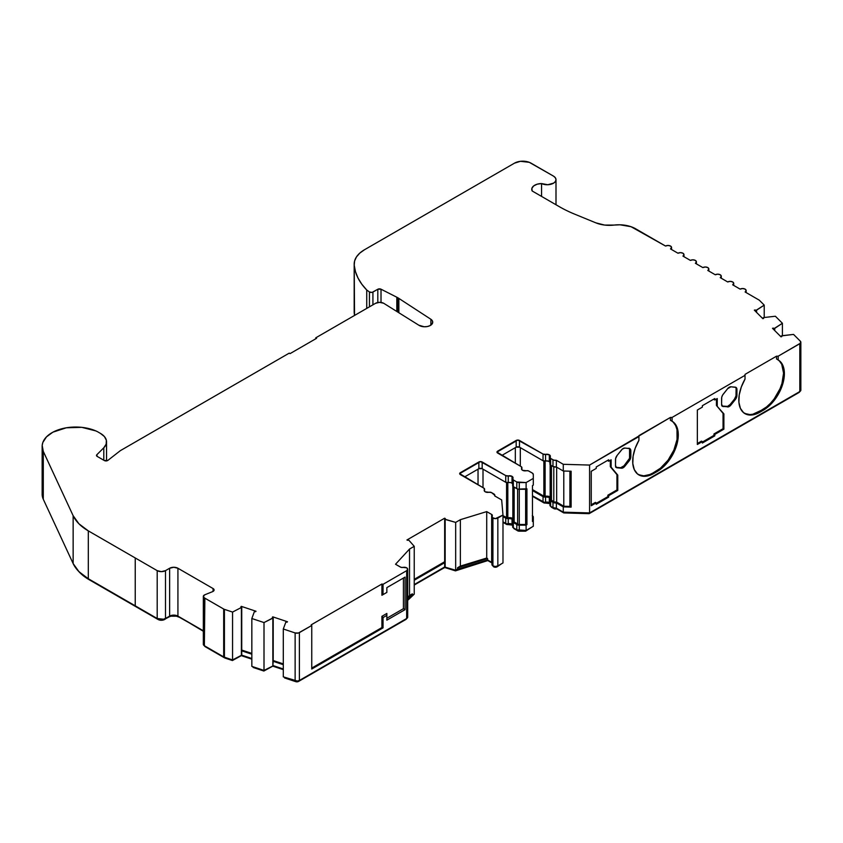 <?xml version="1.0" encoding="UTF-8"?>
<svg xmlns="http://www.w3.org/2000/svg" width="843" height="843" viewBox="0 0 843 843"><rect width="100%" height="100%" fill="white"/><g stroke="black" fill="none" stroke-linecap="round" stroke-linejoin="round"><path stroke-width="1.26" d="M514.125 519.825L512.85 518.466L512.85 486.274L512.85 518.466L507.159 517.887L502.986 515.642L506.569 517.707L506.569 482.596L506.569 517.707A1.17 0.674 0 0 0 507.823 517.855L507.823 482.66L507.823 517.855A4.689 2.708 0 0 1 512.85 518.466A4.689 2.708 0 0 1 513.819 519.277M551.427 498.287L550.152 496.927L550.152 464.735L550.152 496.927L543.872 496.169L532.47 489.593L543.872 496.169L543.872 461.068L543.872 496.169A1.17 0.674 0 0 0 545.126 496.327L545.126 461.132L545.126 496.327A4.689 2.708 0 0 1 550.152 496.927A4.689 2.708 0 0 1 551.122 497.739M638.478 474.672A29.895 17.26 120 0 0 652.998 472.965L653.831 473.439A29.895 17.26 -60 0 1 638.889 474.925A29.895 17.26 -60 0 1 638.91 440.362L638.91 435.631L670.406 417.443L670.406 420.309L672.071 421.215A29.895 17.26 -60 0 1 672.092 421.226L670.406 420.309L670.406 417.443L672.071 417.443L745.022 375.335L745.022 379.097L741.313 386.99L739.216 394.945L738.9 402.29L740.407 408.37L743.589 412.691L748.184 414.851L753.8 414.672L759.943 412.185L767.383 407.422L775.002 399.371L778.205 394.492L782.789 383.923L783.99 378.655L783.99 369.118L780.818 362.132L778.173 359.961A29.895 17.26 -60 0 1 778.205 359.972A29.895 17.26 -60 0 1 784.39 373.66L783.568 373.175A29.895 17.26 120 0 0 777.657 359.666M744.58 413.418A29.895 17.26 120 0 0 759.111 411.7L759.943 412.185A29.895 17.26 -60 0 1 744.991 413.66A29.895 17.26 -60 0 1 745.022 379.097L745.022 374.376L776.519 356.189L776.519 359.055L776.519 356.189L778.173 356.189L778.173 359.961L778.173 356.189L800.492 343.154L800.376 341.236L793.548 334.408L781.429 335.904L781.429 336.684L782.041 335.704L793.548 334.408L800.376 341.236A3.52 2.034 180 0 1 800.85 342.258A3.52 2.034 180 0 1 799.817 343.691L799.817 391.552L589.584 512.923L589.584 465.062L638.91 436.59L638.91 440.362L635.2 448.255L633.104 456.211L632.798 463.545L634.294 469.635L637.487 473.945L642.081 476.105L647.687 475.937L653.831 473.439L657.15 471.532L653.831 473.439L652.998 472.965L656.318 471.047L657.15 471.532L661.27 468.676L668.889 460.636L674.727 450.531L676.676 445.188L678.288 434.914A29.895 17.26 -60 0 1 657.15 471.532L656.318 471.047A29.895 17.26 120 0 0 677.456 434.44L678.288 434.914L677.877 430.383L676.666 426.484L674.706 423.397L672.071 421.215L672.071 417.443L672.071 421.215A29.895 17.26 -60 0 1 678.288 434.914L677.456 434.44A29.895 17.26 120 0 0 671.544 420.92M203.806 643.283L203.342 644.126L204.364 645.738L204.364 597.877A3.52 2.034 180 0 1 203.332 596.433L203.332 644.294A3.52 2.034 0 0 0 204.364 645.738L223.69 656.897L204.364 645.738L204.87 598.161L223.69 609.036L223.69 656.897A3.52 2.034 180 0 0 224.417 657.213L224.417 609.363A3.52 2.034 180 0 1 223.69 609.036L223.69 656.897A3.52 2.034 0 0 0 224.417 657.213L232.552 659.932L224.417 657.213L224.417 609.363L232.552 612.071L232.552 659.932L241.741 655.148L241.741 650.838L241.741 655.148L251.836 658.509L241.383 655.496L241.383 607.634L241.383 655.496L232.552 659.932L232.552 612.071L241.741 607.287L241.741 650.838L241.741 607.287A5.859 3.383 180 0 1 241.246 607.034A5.859 3.383 180 0 1 240.877 606.791L241.309 606.359L256.019 611.259L255.587 611.702A5.859 3.383 180 0 1 254.417 611.512L251.836 618.509L264.007 622.566L272.847 618.13L272.847 665.991L264.007 670.427L264.007 622.566L264.007 670.427L251.836 666.37L251.836 618.509L251.836 666.37L264.007 670.427L272.847 665.991L273.206 617.771A5.859 3.383 180 0 1 272.721 617.519A5.859 3.383 180 0 1 272.342 617.287L272.774 616.844L287.495 621.755L287.052 622.187A5.859 3.383 180 0 1 285.893 621.997L283.301 628.994L295.134 632.945L295.134 680.796A3.52 2.034 0 0 0 299.381 680.48L299.381 632.619A3.52 2.034 180 0 1 295.134 632.945L295.134 680.796L283.301 676.855L283.301 628.994L283.301 676.855L297.347 681.06L299.381 680.48L299.381 632.619L311.752 625.474L311.752 669.026L383.038 627.866L383.038 617.582L386.853 615.379L386.853 620.163L405.083 609.637L405.083 577.086L386.853 587.624L386.853 592.408L383.038 594.61L383.038 584.315L406.663 570.679L406.663 618.541A3.52 2.034 0 0 0 407.696 617.097L407.696 569.246A3.52 2.034 180 0 1 406.663 570.679L406.663 618.541L299.381 680.48L406.663 618.541L407.696 617.118M273.206 661.323L273.206 617.771L272.847 665.991L273.206 661.323L283.301 664.695L273.206 661.323M549.32 454.809A3.52 2.034 180 0 1 550.353 456.242A3.52 2.034 180 0 1 550.11 456.99L550.637 458.444A2.35 1.349 180 0 1 549.952 457.486A2.35 1.349 180 0 1 550.11 456.99L550.279 455.831L549.32 454.809L549.32 461.511L549.32 454.809A3.52 2.034 180 0 0 545.558 454.356A2.35 1.349 180 0 1 543.04 454.05L543.04 460.752L519.478 447.159A2.35 1.349 0 0 0 516.169 447.159L501.806 455.452L516.169 447.159L516.169 440.457L516.169 447.159L519.478 447.159L519.478 440.457L519.478 447.159L543.04 460.752A2.35 1.349 0 0 0 545.558 461.058L545.558 454.356L549.32 454.809M549.952 462.006A3.52 2.034 0 0 0 549.32 461.511A3.52 2.034 0 0 0 545.558 461.058L545.558 454.356L543.04 454.05L543.04 460.752L548.508 461.163L550.279 462.533M550.279 503.692L549.931 503.145A3.52 2.034 0 0 0 549.32 502.67L549.32 497.402A3.52 2.034 180 0 1 550.353 498.845A3.52 2.034 180 0 1 550.11 499.583L550.237 500.721L552.976 502.386L552.976 507.644L550.237 505.99L550.11 504.852M512.649 524.694A3.52 2.034 0 0 0 512.017 524.209L512.017 518.94A3.52 2.034 180 0 1 513.05 520.384A3.52 2.034 180 0 1 512.807 521.122L512.934 522.26L516.791 524.567L516.791 529.836L512.934 527.528L512.807 526.38M512.017 476.348A3.52 2.034 180 0 1 513.05 477.781A3.52 2.034 180 0 1 512.807 478.529L513.334 479.973A2.35 1.349 180 0 1 512.649 479.024A2.35 1.349 180 0 1 512.807 478.529L512.976 477.37L512.017 476.348L512.017 483.05L512.017 476.348A3.52 2.034 180 0 0 508.255 475.895A2.35 1.349 180 0 1 505.737 475.589L505.737 482.291L482.175 468.687A2.35 1.349 0 0 0 478.866 468.687L464.504 476.98L478.866 468.687L478.866 461.985L478.866 468.687L482.175 468.687L482.175 461.985L482.175 468.687L505.737 482.291A2.35 1.349 0 0 0 508.255 482.596L508.255 475.895L512.017 476.348M512.649 483.534A3.52 2.034 0 0 0 512.017 483.05A3.52 2.034 0 0 0 508.255 482.596L508.255 475.895L505.737 475.589L505.737 482.291L511.206 482.702L512.976 484.072M397.896 297.811A23.446 13.541 180 0 1 398.855 298.411L398.855 312.732L398.855 298.411L430.878 319.265A7.924 4.573 180 0 1 432.722 322.205A7.924 4.573 180 0 1 427.591 326.483A7.924 4.573 180 0 1 418.834 325.219L383.639 303.238L379.54 302.342L375.514 303.332A5.859 3.383 180 0 1 383.639 303.238L418.834 325.219L424.229 326.768L427.275 326.547L429.951 325.672L432.691 322.584L432.354 320.825L430.878 319.265L430.878 325.135L430.878 319.265L398.855 298.411A23.446 13.541 180 0 0 397.896 297.811L397.896 312.131L397.896 297.811A23.446 13.541 180 0 0 396.821 297.231L396.821 311.457L396.821 297.231A23.446 13.541 180 0 1 397.896 297.811M203.332 596.433A3.52 2.034 180 0 1 204.828 594.779L203.342 596.264L204.364 597.877L223.69 609.036A3.52 2.034 0 0 0 224.417 609.363L232.552 612.071L241.741 607.287A5.859 3.383 180 0 1 241.246 607.034A5.859 3.383 180 0 1 240.877 606.791L241.309 606.359L241.309 607.065L241.309 606.359L256.019 611.259L255.587 611.702A5.859 3.383 180 0 1 254.417 611.512L251.836 618.509L264.007 622.566L273.206 617.771A5.859 3.383 180 0 1 272.721 617.519A5.859 3.383 180 0 1 272.342 617.287L272.774 616.844L272.774 617.55L272.774 616.844L287.495 621.755L287.052 622.187A5.859 3.383 180 0 1 285.893 621.997L283.301 628.994L295.134 632.945L298.443 633.009L311.752 625.474L311.215 624.821L381.911 584.009L383.038 584.315L383.038 594.61L386.853 592.408L386.853 587.624L405.083 577.086L405.083 609.637L386.853 620.163L386.853 615.379L383.038 617.582L383.038 627.866L381.911 627.561L381.911 616.317L383.038 617.582L381.911 616.317L386.853 613.462L386.853 615.379L386.853 613.462L381.911 616.317L381.911 627.561L311.752 668.077L381.911 627.561L383.038 627.866L311.752 669.026L311.752 625.474L311.215 624.821L381.911 584.009L383.038 584.315L406.663 570.679L407.696 569.267L406.716 567.834A3.52 2.034 180 0 1 407.696 569.246M212.594 591.638L204.828 594.779L212.594 591.638A3.52 2.034 180 0 0 214.09 589.974L214.09 589.974A3.52 2.034 180 0 0 213.058 588.54L213.058 591.407L213.058 588.54L214.08 590.153L212.594 591.638M42.15 446.379L42.15 494.24A33.53 19.357 0 0 0 43.288 499.256L73.141 563.556L78.989 571.723L88.304 578.73L157.198 618.509L163.595 619.236L171.54 615.379L176.029 615.379L203.332 630.785L177.926 616.117L177.926 568.256L213.058 588.54L177.926 568.256L177.926 616.117A5.859 3.383 0 0 0 169.633 616.117L169.633 568.256A5.859 3.383 180 0 1 177.926 568.256L173.784 567.265L169.633 568.256L169.633 616.117L165.491 618.509L165.491 570.648L169.633 568.256L165.491 570.648A5.859 3.383 180 0 1 157.198 570.648L157.198 618.509A5.859 3.383 0 0 0 165.491 618.509L165.491 570.648L161.35 571.638L157.198 570.648L157.198 618.509L135.238 605.822L135.238 557.961L157.198 570.648L135.238 557.961L135.238 605.822L88.304 578.73L88.304 530.869L135.238 557.961L88.304 530.869A58.62 33.846 180 0 1 73.141 515.705L73.141 563.556A58.62 33.846 0 0 0 88.304 578.73L88.304 530.869L78.989 523.861L73.141 515.705L73.141 563.556L43.288 499.256L43.288 451.395L73.141 515.705L43.288 451.395A33.53 19.357 180 0 1 42.15 446.379A33.53 19.357 180 0 1 60.738 429.055A33.53 19.357 180 0 1 95.891 430.931A20.559 11.876 180 0 1 98.041 432.006A20.559 11.876 0 0 0 95.891 430.931L81.75 427.338L66.323 427.791L52.877 432.185L46.47 436.885L42.835 442.48L42.192 445.452L43.288 451.395L43.288 499.256L42.192 493.313L42.835 490.341M100.528 433.45L98.041 432.006L100.528 433.45A20.559 11.876 180 0 1 106.545 441.837A20.559 11.876 180 0 1 103.794 447.781L103.794 460.225L103.794 447.781L106.155 444.156L106.376 440.288L104.427 436.59L100.528 433.45M96.808 456.116L96.808 454.767L103.794 447.781L96.808 454.767L96.808 456.116M97.177 456.4A2.35 1.349 180 0 1 96.492 455.441A2.35 1.349 180 0 1 96.808 454.767L97.177 456.4L104.342 460.541L97.177 456.4M107.883 460.383A2.35 1.349 180 0 1 104.342 460.541L107.883 460.383L119.854 451.037A11.728 6.765 180 0 1 120.992 450.278A11.728 6.765 0 0 0 119.854 451.037L107.883 460.383M574.473 214.069L595.853 222.847L574.473 214.069A117.23 67.682 180 0 1 559.51 206.777L532.186 190.992L559.51 206.777A117.23 67.682 180 0 0 574.473 214.069M614.21 225.07A23.446 13.541 180 0 1 595.853 222.847L604.631 225.07L614.21 225.07A23.446 13.541 180 0 1 635.569 228.748L665.538 246.051A3.52 2.034 180 0 1 669.374 245.608A3.52 2.034 180 0 1 671.544 247.484A3.52 2.034 180 0 1 670.512 248.927L677.972 253.227A3.52 2.034 180 0 1 681.808 252.795A3.52 2.034 180 0 1 683.979 254.67A3.52 2.034 180 0 1 682.946 256.103L690.406 260.413A3.52 2.034 180 0 1 694.242 259.971A3.52 2.034 180 0 1 696.413 261.846A3.52 2.034 180 0 1 695.38 263.279L702.841 267.589A3.52 2.034 180 0 1 706.676 267.147A3.52 2.034 180 0 1 708.847 269.022A3.52 2.034 180 0 1 707.814 270.455L715.275 274.765A3.52 2.034 180 0 1 719.111 274.333A3.52 2.034 180 0 1 721.281 276.209A3.52 2.034 180 0 1 720.249 277.642L727.709 281.952A3.52 2.034 180 0 1 731.545 281.509A3.52 2.034 180 0 1 733.716 283.385A3.52 2.034 180 0 1 732.683 284.818L740.143 289.128A3.52 2.034 180 0 1 743.979 288.685A3.52 2.034 180 0 1 746.15 290.561A3.52 2.034 180 0 1 745.117 291.994L758.974 299.992A3.52 2.034 180 0 1 759.532 300.414L764.222 305.113L764.222 317.495L764.222 305.113L756.55 310.213L756.55 312.374L756.55 310.213L755.939 310.414L755.939 311.762L755.939 310.414L764.222 305.113L759.532 300.414A3.52 2.034 0 0 0 758.974 299.992L745.117 291.994L746.15 290.561L745.117 289.128L742.63 288.527L740.143 289.128L732.683 284.818L733.716 283.385L732.683 281.952L730.196 281.351L727.709 281.952L720.249 277.642L721.281 276.209L720.249 274.765L717.762 274.175L715.275 274.765L707.814 270.455L708.847 269.022L707.814 267.589L705.328 266.989L702.841 267.589L695.38 263.279L696.413 261.846L695.38 260.413L692.893 259.813L690.406 260.413L682.946 256.103L683.979 254.67L682.946 253.227L680.459 252.637L677.972 253.227L670.512 248.927L671.544 247.484L670.512 246.051L668.025 245.461L665.538 246.051L631.007 226.693L619.984 224.796L614.21 225.07M763.874 317.537L775.381 316.241L782.409 323.269L782.409 335.662L782.409 323.269L774.717 328.38L774.717 330.551L774.717 328.38L774.106 328.58L774.106 329.929L774.106 328.58L782.409 323.269L775.381 316.241L763.874 317.537M497.844 565.895L497.844 518.034L502.986 515.062L502.986 562.924L497.844 565.895L497.844 518.034A3.52 2.034 180 0 1 492.923 518.066L492.923 565.916A3.52 2.034 0 0 0 497.844 565.895L495.399 566.485L492.923 565.916L492.923 518.066A3.52 2.034 180 0 1 491.943 516.654A3.52 2.034 180 0 1 492.186 515.916L492.344 517.591L495.399 518.624L502.986 515.062L502.986 562.924L497.844 565.895M491.943 516.654L491.943 564.515A3.52 2.034 0 0 0 492.923 565.916L492.006 564.905L492.186 563.777M402.986 567.413A3.52 2.034 180 0 1 406.716 567.834L402.986 567.413A2.35 1.349 180 0 1 400.478 567.107L395.536 564.252L409.529 549.035L414.24 546.317L408.613 539.963A5.859 3.383 180 0 1 407.559 540.31L406.948 539.963L444.661 518.192L445.273 518.54A5.859 3.383 180 0 1 444.661 519.14L455.673 522.397L455.673 570.258L445.157 567.297L445.157 519.436L445.157 567.297L414.24 584.568L444.661 567.002L444.661 519.14L444.661 567.002L455.673 570.258L455.673 522.397L460.373 519.678L460.373 566.106L486.717 558.034L487.581 558.53L457.549 567.739L457.549 569.173L455.673 570.258L487.581 559.963L457.549 569.173L457.549 567.739L460.373 566.106L457.549 567.739L487.581 558.53L486.717 558.034L486.717 511.606L491.659 514.462A2.35 1.349 180 0 1 492.344 515.421A2.35 1.349 180 0 1 492.186 515.916L491.659 514.462L491.659 562.323L491.659 514.462L486.717 511.606L460.373 519.678L486.717 511.606L486.717 558.034L460.373 566.106L460.373 519.678L455.673 522.397L445.157 519.436L444.661 518.192L406.948 539.963L407.559 540.31A5.859 3.383 180 0 0 408.613 539.963L414.24 546.317L414.24 594.178L414.24 546.317L409.529 549.035L395.536 564.252L401.015 567.339L402.986 567.413M381.015 302.437L381.015 289.191L396.821 297.231L381.015 289.191L381.015 302.437M377.812 289.254A2.35 1.349 180 0 1 381.015 289.191L377.812 289.254L377.812 302.511L377.812 289.254L372.922 292.068A2.35 1.349 180 0 1 369.434 291.963L369.434 306.841L369.434 291.963L372.1 292.384L377.812 289.254M372.922 304.829L372.922 292.068L372.922 304.829M366.737 308.39L366.737 290.013L369.434 291.963L366.737 290.013A98.599 56.924 180 0 1 354.229 265.239L354.229 313.101A98.599 56.924 0 0 0 354.534 315.44L354.229 265.239A35.174 20.306 180 0 1 354.176 264.122A35.174 20.306 180 0 1 364.471 249.76L359.835 253.069L356.494 256.873L354.597 260.982L354.229 265.239L355.483 271.699L358.022 278.042L361.784 284.165L366.737 290.013L366.737 308.39M354.176 264.122L354.176 311.973A35.174 20.306 0 0 0 354.229 313.101L354.229 310.856M514.472 163.163L364.471 249.76L514.472 163.163A11.728 6.765 180 0 1 531.048 163.163L553.43 176.082A8.788 5.079 180 0 1 556.001 179.675A8.788 5.079 180 0 1 550.932 184.269A8.788 5.079 180 0 1 541.564 183.563L541.564 196.408L541.564 183.563L547.792 184.733L553.693 183.1L555.442 181.456L556.001 179.559L555.295 177.683L553.43 176.082L529.267 162.32L520.468 161.308L514.472 163.163M800.376 389.097L800.818 390.383L799.817 391.552A3.52 2.034 0 0 0 800.85 390.119L800.85 342.258M491.943 562.513A2.35 1.349 0 0 0 491.659 562.323L487.581 559.963L487.581 558.53L487.581 559.963L492.07 562.639M89.137 579.689L158.031 619.468A4.689 2.708 0 0 0 164.659 619.468L168.811 616.591L171.087 616.191L176.472 616.191L178.758 617.076A7.039 4.057 0 0 0 168.811 617.076L163.142 620.048L158.031 619.468L89.137 579.689A57.44 33.162 0 0 1 78.589 571.312L89.137 579.689M178.758 616.591L203.332 631.259L178.758 616.591M204.512 645.612L205.186 646.686L224.523 657.856A2.35 1.349 0 0 0 225.007 658.067L225.007 657.414L225.007 658.067L232.415 660.533L232.415 659.879L232.415 660.533L241.309 655.538L251.836 659.163L241.309 655.654L232.415 660.533L225.007 658.067A2.35 1.349 0 0 1 224.523 657.856L205.186 646.686A2.35 1.349 0 0 1 204.512 645.822M253.142 667.456L253.142 666.802L253.142 667.456L263.87 671.039L263.87 670.385L263.87 671.039L272.774 666.023L283.301 669.648L272.774 666.149L263.87 671.039L253.142 667.456M406.516 618.562L298.548 681.439L295.714 681.65L284.607 677.951L284.607 677.298L284.607 677.951L295.714 681.65L295.714 680.954L295.714 681.65A2.35 1.349 0 0 0 298.548 681.439L405.831 619.5A2.35 1.349 0 0 0 406.516 618.625M411.426 596.275L412.817 595L411.426 596.275M414.24 585.053L444.661 567.487L455.431 570.869L456.843 569.583L487.802 560.089L491.943 562.966L487.802 560.574L455.431 570.869L444.661 567.487L414.24 585.053M493.123 565.822L493.756 566.875A2.35 1.349 0 0 0 497.022 566.854L501.785 563.619L497.022 566.854L493.756 566.875A2.35 1.349 0 0 1 493.113 566.022M512.649 525.052A4.689 2.708 0 0 0 507.823 524.557L502.986 522.344L506.569 524.409L506.569 523.756L506.569 524.409A1.17 0.674 0 0 0 507.823 524.557L507.823 523.819L507.823 524.557L512.85 525.168M513.84 528.456L517.623 530.795A2.35 1.349 0 0 0 519.277 531.185L519.277 530.426L519.277 531.185L525.632 531.185L525.632 530.426L525.632 531.185L532.133 526.959L525.632 531.185L518.382 531.09L514.167 528.793A1.17 0.674 0 0 1 513.861 528.139M549.952 503.513A4.689 2.708 0 0 0 545.126 503.018L532.47 496.295L543.872 502.871L543.872 502.228L543.872 502.871A1.17 0.674 0 0 0 545.126 503.018L545.126 502.291L545.126 503.018L550.152 503.629M551.164 506.601A1.17 0.674 0 0 0 551.47 507.254L553.798 508.603A2.35 1.349 0 0 0 556.654 508.814L563.788 512.934L563.788 512.175L563.788 512.934L589.131 513.672L589.131 512.913L589.131 513.672L798.995 392.511A2.35 1.349 0 0 0 799.67 391.637M551.143 506.917L554.431 508.866L556.654 508.814L563.788 512.934L589.131 513.672L798.995 392.511L799.628 391.289M549.952 457.486L549.952 464.187A2.35 1.349 0 0 0 550.637 465.136L550.637 458.444L552.976 459.793L552.976 466.485A3.52 2.034 0 0 0 556.369 467.011L556.369 460.31L563.282 464.303L563.282 471.005L571.132 471.226L571.132 507.128L563.282 506.896L563.282 512.165L589.584 512.923L589.584 465.062L670.406 417.443L672.071 417.443L745.022 375.335L745.022 374.376L776.519 356.189L778.173 356.189L799.817 343.691L799.817 391.552L589.584 512.923L563.282 512.165L556.369 508.171L552.976 507.644A3.52 2.034 0 0 0 556.369 508.171L556.369 502.913L563.282 506.896L563.282 512.165L556.369 508.171L556.369 502.913A3.52 2.034 180 0 1 552.976 502.386L552.976 507.644L550.637 506.295L550.637 501.037A2.35 1.349 180 0 1 549.952 500.078A2.35 1.349 180 0 1 550.11 499.583L550.279 498.424L549.32 497.402L549.32 502.67L544.22 502.28L532.47 495.81L543.04 501.912A2.35 1.349 0 0 0 545.558 502.217L545.558 496.949A3.52 2.034 180 0 1 549.32 497.402L545.558 496.949A2.35 1.349 180 0 1 543.04 496.653L543.04 501.912L543.04 496.653L545.558 496.949L545.558 502.217A3.52 2.034 0 0 1 549.32 502.67L549.931 503.145M512.649 521.617L512.649 526.875A2.35 1.349 0 0 0 513.334 527.834L513.334 522.576L517.939 525.01L526.116 525.168L526.116 530.426L533.303 526.274L533.303 521.016L533.303 526.274L526.116 530.426L516.791 529.836A3.52 2.034 0 0 0 519.277 530.426L519.277 525.168L526.116 525.168L526.116 530.426L519.277 530.426L519.277 525.168A3.52 2.034 180 0 1 516.791 524.567L516.791 529.836L513.334 527.834L513.334 522.576A2.35 1.349 180 0 1 512.649 521.617A2.35 1.349 180 0 1 512.807 521.122L512.976 519.962L512.017 518.94L512.017 524.209L506.274 523.682L502.986 521.859L505.737 523.45A2.35 1.349 0 0 0 508.255 523.756L508.255 518.487A3.52 2.034 180 0 1 512.017 518.94L508.255 518.487A2.35 1.349 180 0 1 505.737 518.182L505.737 523.45L505.737 518.182L508.255 518.487L508.255 523.756A3.52 2.034 0 0 1 512.017 524.209L512.976 525.231M414.24 594.178L407.696 600.342L412.364 595.253L412.364 593.82L407.696 598.899L412.364 593.82L409.529 595.453L412.364 593.82L412.364 595.253L414.24 594.178M283.301 668.994L273.206 665.633L283.301 668.994M763.263 318.517L763.263 317.737A5.859 3.383 180 0 1 763.589 318.412L762.831 318.665L754.337 310.161L755.086 309.918A5.859 3.383 180 0 1 755.939 310.414A5.859 3.383 180 0 0 755.086 309.918L754.337 310.161L762.831 318.665L763.589 318.412A5.859 3.383 180 0 0 763.263 317.737L763.263 318.517M414.24 580.258L444.661 562.702L414.24 580.258M501.669 499.931L494.704 495.916L494.852 495.378A3.52 2.034 180 0 1 494.704 495.916L501.669 499.931L502.986 515.062L501.669 499.931M493.819 493.914A3.52 2.034 180 0 1 494.852 495.347L491.511 492.575L488.993 492.27A2.35 1.349 180 0 1 491.511 492.575L493.819 493.914M484.44 489.646L483.914 488.192A2.35 1.349 180 0 1 484.599 489.151A2.35 1.349 180 0 1 484.44 489.646A3.52 2.034 180 0 0 484.198 490.384A3.52 2.034 180 0 0 488.993 492.27L485.22 491.817L484.272 490.795L484.44 489.646M483.914 488.192L460.352 474.588A2.35 1.349 180 0 1 459.667 473.629A2.35 1.349 180 0 1 460.352 472.681L460.352 474.588L460.352 472.681L478.866 461.985A2.35 1.349 180 0 1 482.175 461.985L505.737 475.589L480.521 461.595L459.667 473.629L483.914 488.192M512.649 479.024L512.649 485.716A2.35 1.349 0 0 0 513.334 486.674L513.334 479.973L516.791 481.975L516.791 488.677L513.334 486.674L513.334 479.973L516.791 481.975L516.791 488.677A3.52 2.034 0 0 0 519.277 489.267L519.277 482.565A3.52 2.034 180 0 1 516.791 481.975L526.116 482.565L526.116 489.267L519.277 489.267L519.277 482.565L526.116 482.565L533.303 478.424L533.303 485.115L532.47 485.6L532.47 521.49L533.303 521.016L533.303 517.065L532.27 515.631M502.986 516.601L505.737 518.182L502.986 516.601M549.952 500.078L549.952 505.347A2.35 1.349 0 0 0 550.637 506.295L550.637 501.037L553.703 502.713L556.369 502.913L563.282 506.896L571.132 507.128L571.132 471.226L563.282 471.005L556.369 467.011L556.369 460.31A3.52 2.034 180 0 1 552.976 459.793L552.976 466.485L550.637 465.136L550.637 458.444L553.703 460.109L556.369 460.31L563.282 464.303L563.282 471.005L556.369 467.011L552.976 466.485L550.237 464.83L550.11 463.692M532.47 490.552L543.04 496.653L532.47 490.552M532.47 515.758A3.52 2.034 180 0 1 533.303 517.065L533.303 521.016L532.47 521.49L532.47 485.6L533.303 485.115L533.303 474.472L532.27 473.039A3.52 2.034 180 0 1 533.303 474.472L533.303 478.424L526.116 482.565L526.116 524.209L526.938 524.683L526.938 488.792L517.939 489.119L513.334 486.674L512.807 485.22M513.903 521.364A1.17 0.674 0 0 0 514.167 522.091L517.623 524.093A2.35 1.349 0 0 0 519.277 524.483L525.632 524.483L525.632 489.267L526.116 524.209L526.116 489.267L526.938 488.792L526.938 524.683L518.382 524.388L513.84 521.754M532.27 473.039L528.266 470.805L526.295 470.742A2.35 1.349 180 0 1 528.814 471.037L532.27 473.039M521.743 468.107L521.216 466.653A2.35 1.349 180 0 1 521.901 467.612A2.35 1.349 180 0 1 521.743 468.107A3.52 2.034 180 0 0 521.501 468.845A3.52 2.034 180 0 0 526.295 470.742L522.523 470.278L521.575 469.266L521.743 468.107M521.216 466.653L497.655 453.049A2.35 1.349 180 0 1 496.97 452.101A2.35 1.349 180 0 1 497.655 451.142L497.655 453.049L497.655 451.142L516.169 440.457A2.35 1.349 180 0 1 519.478 440.457L543.04 454.05L517.823 440.057L496.97 452.101L521.216 466.653M241.741 650.838L251.836 654.2L241.741 650.838M283.301 663.905L273.206 660.543L283.301 663.905M289.223 353.143L120.992 450.278L289.223 353.143L290.055 353.628L316.578 338.306L290.055 353.628L289.223 353.143M375.514 303.332L315.756 337.832L315.756 338.791L315.756 337.832L316.578 338.306L315.756 337.832L375.514 303.332M251.836 653.42L241.741 650.058L251.836 653.42M755.086 310.919L755.086 309.918L755.086 310.919M773.252 328.085A5.859 3.383 180 0 1 774.106 328.58A5.859 3.383 180 0 0 773.252 328.085L772.504 328.338L773.252 328.085L773.252 329.086L773.252 328.085M781.429 335.904A5.859 3.383 180 0 1 781.756 336.578L780.997 336.831L772.504 328.338L780.997 336.831L781.756 336.578A5.859 3.383 180 0 0 781.429 335.904M596.243 466.969L608.678 459.783L608.678 461.226L611.143 459.804L611.143 467.17L617.771 475.115L617.771 490.436L616.939 489.952L616.939 474.641L617.771 475.115L610.311 466.695L611.143 467.17L610.311 466.695L610.311 460.278L610.311 466.695L616.939 474.641L616.939 489.952L607.856 495.199L608.678 495.684L608.678 497.117L596.243 504.293L596.243 502.86L595.421 502.386L591.249 504.788L595.421 502.386L596.243 502.86L596.243 504.293L608.678 497.117L607.856 496.643L608.678 497.117L608.678 495.684L617.771 490.436L616.939 489.952L607.856 495.199L608.678 495.684L617.771 490.436L617.771 475.115L611.143 467.17L611.143 459.804L608.678 461.226L607.856 460.742L608.678 461.226L608.678 459.783L596.243 466.969L596.243 468.402L596.243 466.969M596.243 503.345L607.856 496.643L607.856 495.199L607.856 496.643L596.243 503.345M591.249 471.29L596.243 468.402L591.249 471.29L591.249 505.747L591.249 471.29M591.249 505.747L596.243 502.86L591.249 505.747M723.884 413.86L723.884 429.171L723.052 428.697L723.052 413.376L723.884 413.86L716.424 405.43L723.884 413.86L716.424 405.43L716.424 399.024L716.424 405.43L723.052 413.376L723.052 428.697L713.958 433.945L714.79 434.419L714.79 435.863L702.356 443.039L702.356 441.606L701.524 441.121L697.351 443.534L701.524 441.121L702.356 441.606L702.356 443.039L714.79 435.863L713.958 435.378L714.79 435.863L714.79 434.419L723.884 429.171L723.052 428.697L713.958 433.945L714.79 434.419L723.884 429.171L723.884 413.86M717.245 398.539L717.245 405.915L717.245 398.539L714.79 399.961L717.245 398.539M713.958 399.487L714.79 399.961L713.958 399.487M702.356 442.08L713.958 435.378L713.958 433.945L713.958 435.378L702.356 442.08M697.351 410.025L702.356 407.137L702.356 405.704L714.79 398.528L714.79 399.961L714.79 398.528L702.356 405.704L702.356 407.137L697.351 410.025L697.351 444.493L697.351 410.025M697.351 444.493L702.356 441.606L697.351 444.493M616.085 467.296A4.689 2.708 120 0 0 616.317 467.338L620.669 467.728A4.689 2.708 120 0 0 623.989 465.81L624.821 466.284L629.173 460.879L624.821 466.284L623.989 465.81L628.341 460.394L629.173 460.879L628.341 460.394A4.689 2.708 120 0 0 629.995 456.126L630.827 456.6A4.689 2.708 -60 0 1 629.173 460.879L630.827 456.6L629.995 456.126L629.995 450.32L630.827 450.794L630.827 456.6L630.827 450.794L629.995 450.32A4.689 2.708 120 0 0 629.405 448.476M629.173 448.444A4.689 2.708 -60 0 1 629.858 448.655A4.689 2.708 -60 0 1 630.827 450.794L629.858 448.655L624.821 448.054L629.173 448.444M621.502 449.962A4.689 2.708 -60 0 1 624.821 448.054L622.303 449.119L617.15 455.378L621.502 449.962M615.495 459.656A4.689 2.708 -60 0 1 617.15 455.378L615.611 458.592L615.495 465.452L615.495 459.656M616.317 467.338L617.15 467.812A4.689 2.708 -60 0 1 616.465 467.602A4.689 2.708 -60 0 1 615.495 465.452L616.465 467.602L621.502 468.202L617.15 467.812L621.502 468.202L620.669 467.728L623.989 465.81L629.552 458.297L629.552 448.666M624.821 466.284A4.689 2.708 -60 0 1 621.502 468.202L624.821 466.284M722.198 406.041A4.689 2.708 120 0 0 722.43 406.073L727.583 406.389L730.101 404.545L730.923 405.03A4.689 2.708 -60 0 1 727.614 406.948L726.782 406.463A4.689 2.708 120 0 0 730.101 404.545L734.453 399.139L735.275 399.614L730.923 405.03L730.101 404.545L734.453 399.139A4.689 2.708 120 0 0 736.108 394.861L736.94 395.346A4.689 2.708 -60 0 1 735.275 399.614L734.453 399.139L735.992 395.915L736.108 389.066L736.94 389.54L736.94 395.346L736.108 394.861L736.108 389.066A4.689 2.708 120 0 0 735.517 387.222M722.43 406.073L726.782 406.463L723.262 406.558A4.689 2.708 -60 0 1 722.567 406.347A4.689 2.708 -60 0 1 721.597 404.197L721.597 398.391A4.689 2.708 -60 0 1 723.262 394.124L727.614 388.707A4.689 2.708 -60 0 1 730.923 386.789L735.275 387.179A4.689 2.708 -60 0 1 735.96 387.39A4.689 2.708 -60 0 1 736.94 389.54L735.665 387.401M736.94 389.54L735.96 387.39L730.923 386.789L727.614 388.707L722.567 395.125L721.713 397.338L721.597 404.197L722.567 406.347L728.405 406.863L730.923 405.03L736.487 397.517L736.94 389.54M744.643 413.449L749.87 414.587L752.831 414.229L762.43 409.793L763.252 410.267L759.943 412.185L759.111 411.7L766.55 406.937L770.513 403.26L774.169 398.897L779.996 388.792L781.956 383.449L783.568 373.175L784.39 373.66A29.895 17.26 -60 0 1 763.252 410.267L762.43 409.793A29.895 17.26 120 0 0 783.568 373.175L781.724 364.271L779.501 361.131M444.661 561.744L414.24 579.31L444.661 561.744M407.696 597.455L409.529 595.453L409.529 549.035L409.529 595.453L407.696 597.455M386.853 592.408L381.911 595.263L383.038 594.61L381.911 595.263L381.911 584.009L381.911 595.263L386.853 592.408M403.428 608.678L405.083 609.637L403.428 608.678L403.428 578.045L405.083 577.086L386.853 587.624L403.428 578.045L403.428 608.678L386.853 618.246L403.428 608.678M589.584 465.062L563.282 464.303L589.584 465.062M569.9 471.195L569.9 506.411L571.132 507.128L569.9 506.411L563.788 506.232L556.654 502.112L553.798 501.901L551.206 499.836A1.17 0.674 0 0 0 551.47 500.552L551.47 465.621L551.47 500.552L553.798 501.901L553.798 466.843L553.798 501.901A2.35 1.349 0 0 0 556.654 502.112L556.654 467.18L556.654 502.112L563.788 506.232L569.9 506.411L569.9 471.195M638.541 474.704L643.767 475.842L649.827 474.525L652.998 472.965L660.448 468.202L668.067 460.152L673.894 450.057L677.055 439.435L676.992 429.614L675.612 425.536L673.388 422.385M445.273 518.54A5.859 3.383 180 0 1 444.661 519.14L444.661 518.192L445.273 518.54M531.754 189.317A9.968 5.753 180 0 0 532.186 190.992L531.891 188.358L533.661 185.924L537.128 184.206L541.564 183.563A9.968 5.753 180 0 0 531.754 189.317L531.754 189.348M563.788 471.016L563.788 506.232L563.788 471.016M515.336 463.26L515.336 447.633L515.336 463.26M520.31 447.633L520.31 466.137L520.31 447.633M478.034 484.799L478.034 469.172L478.034 484.799M483.007 469.172L483.007 487.665L483.007 469.172M514.167 522.091L514.167 487.159L514.167 522.091M517.623 524.093L517.623 489.035L517.623 524.093M519.277 524.483L519.277 489.267L519.277 524.483M777.372 359.487L778.205 359.972M671.27 420.752L672.092 421.226M106.545 441.837L106.545 460.9M671.544 247.484L671.544 249.517M683.979 254.67L683.979 256.693M696.413 261.846L696.413 263.88M708.847 269.022L708.847 271.056M721.281 276.209L721.281 278.232M733.716 283.385L733.716 285.408M746.15 290.561L746.15 292.595M494.852 495.347L494.852 496M484.599 489.161L484.599 491.332M521.901 467.623L521.901 469.793M629.026 448.17L629.858 448.655M615.632 467.127L616.465 467.602M638.056 474.44L638.889 474.925M721.745 405.862L722.567 406.347M744.158 413.186L744.991 413.66M556.001 179.675L556.001 204.744M551.122 465.42L551.122 500.078M513.819 521.617L513.819 486.959"/></g></svg>
